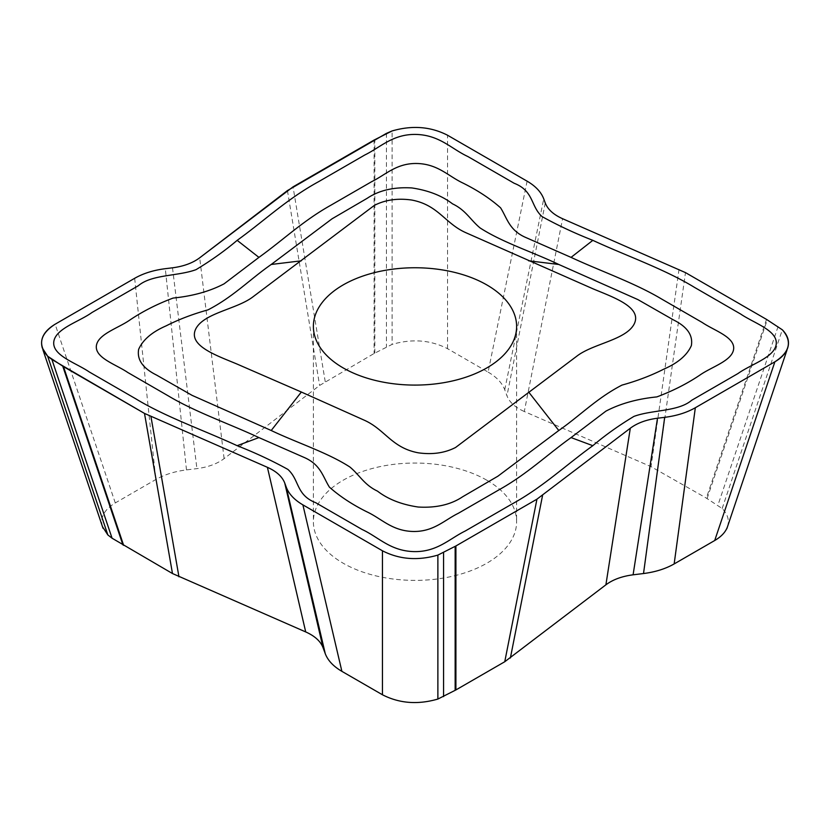 <?xml version="1.0" encoding="UTF-8"?>
<svg xmlns="http://www.w3.org/2000/svg" width="830" height="830" viewBox="0 0 830 830"><rect width="100%" height="100%" fill="white"/><g stroke="black" fill="none" stroke-linecap="round" stroke-linejoin="round"><path stroke-width="0.62" stroke-dasharray="4.15 3.11" d="M102.495 526.708C99.891 517.64 104.155 509.713 115.287 502.928L155.833 479.512C164.454 474.604 174.663 471.409 186.48 469.905L196.907 468.628C208.05 467.176 217.118 463.846 224.1 458.627L319.623 385.442L374.081 353.507L392.113 344.388L392.113 130.943M527.102 181.168L488.102 372.099L447.557 348.683C430.646 339.999 412.168 338.567 392.113 344.388M727.505 526.708C729.529 520.296 727.744 514.226 722.162 508.51L706.351 498.104L651.042 466.657L524.29 411.504L562.595 218.715M488.102 372.099C496.599 377.069 502.15 382.962 504.744 389.789L506.964 395.806C509.475 402.239 515.243 407.478 524.29 411.504M486.857 480.238A101.613 58.671 180 0 1 516.613 521.717A101.613 58.671 180 0 1 415 580.388A101.613 58.671 180 0 1 313.377 521.717A101.613 58.671 180 0 1 376.115 467.518A101.613 58.671 180 0 1 486.857 480.238M374.081 140.062L374.081 353.507M325.236 381.707L293.052 186.854M447.557 348.683L447.557 135.238M766.515 319.394L706.351 498.104M657.505 469.905L685.487 272.613M722.162 508.51L782.327 329.8M115.287 502.928L55.122 324.219M287.439 190.578L319.623 385.442M224.1 458.627L199.698 257.798M172.505 267.81L196.907 468.628M186.48 469.905L165.305 268.692M134.668 278.299L155.833 479.512M679.023 269.366L651.042 466.657M545.269 203.008L506.964 395.806M504.744 389.789L543.733 198.858M778.094 326.522L717.929 505.221M707.087 498.54L767.252 319.83M386.427 133.381L386.427 346.826M374.838 353.082L374.838 139.648M313.377 326.418L313.377 521.717M516.613 326.418L516.613 521.717"/><path stroke-width="1.25" d="M237.162 445.689C255.329 452.827 272.24 460.733 287.896 469.417C299.599 479.958 295.885 494.981 315.836 502.762L362.098 529.478C378.542 537.093 389.996 550.643 413.133 551.577C436.87 552.417 449.331 538.753 465.205 531.024L511.363 504.381C543.059 487.065 565.666 465.236 592.827 445.689C605.195 435.2 618.889 425.437 633.933 416.401C652.183 409.647 678.203 411.784 691.691 400.268L737.963 373.552C751.16 364.059 774.618 357.45 776.237 344.087C777.689 330.392 754.034 323.192 740.64 314.031L694.482 287.377C664.508 269.076 626.681 256.024 592.827 240.347C574.671 233.209 557.76 225.293 542.104 216.62C530.401 206.079 534.105 191.056 514.164 183.264L467.892 156.548C451.447 148.933 440.004 135.394 416.857 134.46C393.13 133.62 380.669 147.273 364.785 155.003L318.627 181.656C286.931 198.961 264.334 220.801 237.162 240.347C224.806 250.826 211.1 260.589 196.067 269.636C177.807 276.39 151.786 274.242 138.299 285.759L92.026 312.474C78.84 321.967 55.371 328.576 53.763 341.939C52.311 355.645 75.966 362.835 89.35 372.006L135.508 398.649C165.492 416.951 203.309 430.002 237.162 445.689L258.929 437.586C228.966 423.642 195.434 412.085 168.604 396.066L127.758 372.473C115.899 364.37 95.025 358.01 96.363 345.892C97.774 334.106 118.327 328.203 130.061 319.892C142.729 311.364 157.078 304.081 173.128 298.063C192.726 296.092 209.71 291.351 224.079 283.839L258.929 257.383C283.072 240.078 303.095 220.718 330.848 205.228L371.705 181.646C385.753 174.798 396.761 162.753 417.749 163.52C438.167 164.33 448.397 176.199 462.787 182.974C477.561 190.288 490.167 198.578 500.604 207.842C507.047 218.072 509.174 230.045 525.234 237.256L571.061 257.383C601.024 271.317 634.556 282.874 661.396 298.904L702.232 322.486C714.101 330.599 734.965 336.949 733.637 349.067C732.226 360.863 711.663 366.767 699.929 375.067C687.271 383.605 672.912 390.878 656.862 396.906C637.264 398.867 620.29 403.608 605.921 411.13L571.061 437.586C546.918 454.882 526.894 474.241 499.141 489.742L458.285 513.314C444.247 520.171 433.239 532.217 412.251 531.449C391.833 530.629 381.603 518.76 367.213 511.986C352.439 504.682 339.833 496.392 329.396 487.127C322.953 476.897 320.826 464.914 304.755 457.714L258.929 437.586M386.427 133.381L287.439 190.578L199.698 257.798C192.705 263.017 183.648 266.357 172.505 267.81L165.305 268.692C153.488 270.186 143.279 273.392 134.668 278.299L55.122 324.219C43.99 331.004 39.726 338.931 42.32 348.009L47.673 356.226L51.906 359.514L144.503 413.423L267.405 467.321C276.442 471.347 282.221 476.586 284.732 483.019L286.257 487.169C288.861 493.995 294.401 499.888 302.898 504.868L382.443 550.788C399.355 559.472 417.832 560.904 437.877 555.094L455.909 545.964L536.937 499.183L630.302 428.228C637.284 423.01 646.352 419.679 657.495 418.227L664.685 417.345C676.502 415.84 686.721 412.645 695.333 407.738L774.878 361.807C781.549 357.896 785.813 353.3 787.67 348.009C789.693 341.587 787.909 335.528 782.327 329.8L766.515 319.394L685.487 272.613L562.595 218.715C553.558 214.68 547.779 209.44 545.269 203.008L543.733 198.858C541.139 192.041 535.599 186.138 527.102 181.168L447.557 135.238C430.646 126.565 412.168 125.133 392.113 130.943L374.081 140.062L293.052 186.854L199.698 257.798C192.705 263.017 183.648 266.357 172.505 267.81L165.305 268.692C153.488 270.186 143.279 273.392 134.668 278.299L55.122 324.219C40.089 333.982 37.599 344.647 47.673 356.226L63.474 366.632L144.503 413.423L267.405 467.321C276.442 471.347 282.221 476.586 284.732 483.019L286.257 487.169C288.861 493.995 294.401 499.888 302.898 504.868L382.443 550.788C399.355 559.472 417.832 560.904 437.877 555.094L455.909 545.964L536.937 499.183L630.302 428.228C637.284 423.01 646.352 419.679 657.495 418.227L664.685 417.345C676.502 415.84 686.721 412.645 695.333 407.738L774.878 361.807C789.911 352.045 792.391 341.379 782.327 329.8L766.515 319.394L685.487 272.613L562.595 218.715C553.558 214.68 547.779 209.44 545.269 203.008L543.733 198.858C541.139 192.041 535.599 186.138 527.102 181.168L447.557 135.238C430.646 126.565 412.168 125.133 392.113 130.943L386.427 133.381M727.505 526.708C725.648 531.999 721.384 536.605 714.713 540.517L674.157 563.933C665.546 568.83 655.327 572.036 643.52 573.54L633.093 574.817C621.95 576.269 612.882 579.599 605.9 584.818L504.754 661.738L536.937 499.183M302.898 504.868L341.887 671.346L382.443 694.762C399.355 703.435 417.832 704.867 437.877 699.057L455.909 689.938L504.754 661.738M102.495 526.708L107.838 534.935L112.071 538.214L172.484 573.54L305.71 631.931C314.746 635.967 320.525 641.206 323.036 647.639L325.256 653.656L286.257 487.169M486.857 284.939A101.613 58.671 180 0 1 516.613 326.418A101.613 58.671 180 0 1 415 385.089A101.613 58.671 180 0 1 313.377 326.418A101.613 58.671 180 0 1 376.115 272.219A101.613 58.671 180 0 1 486.857 284.939M301.352 392.03L237.048 364.059C216.858 355.572 186.895 345.539 196.056 328.379C204.616 312.91 236.54 309.185 252.652 297.067L374.403 205.363C385.213 199.843 397.612 198.059 411.597 200.02C438.396 204.958 444.859 223.384 465.838 232.691L592.942 288.788C613.142 297.264 643.105 307.297 633.944 324.457C625.384 339.927 593.46 343.662 577.338 355.78L455.587 447.474C444.787 453.004 432.389 454.788 418.393 452.827C391.604 447.889 385.141 429.452 364.152 420.146L301.352 392.03L271.213 430.5C297.088 442.867 327.394 452.485 349.824 466.968C359.494 474.874 364.069 484.782 377.474 491.121C388.087 499.287 401.668 504.588 418.206 507.026C436.113 508.085 450.96 504.64 462.756 496.703L497.938 476.171L558.787 430.5C580.201 415.56 596.863 398.058 621.961 385.11C637.253 380.866 651.187 375.544 663.782 369.153C677.934 363.021 687.126 355.178 691.349 345.633C693.164 335.289 687.199 326.719 673.452 319.913L637.897 299.599L558.787 264.469C532.912 252.102 502.607 242.485 480.176 228.001C470.506 220.095 465.921 210.187 452.526 203.848C441.913 195.683 428.332 190.371 411.784 187.933C393.877 186.885 379.03 190.329 367.244 198.266L332.062 218.798L271.213 264.469C249.799 279.409 233.126 296.901 208.04 309.849C192.747 314.103 178.803 319.415 166.218 325.817C152.066 331.948 142.874 339.781 138.651 349.337C136.836 359.67 142.802 368.25 156.538 375.056L192.104 395.37L271.213 430.5M341.887 671.346C333.39 666.376 327.85 660.473 325.256 653.656M714.713 540.517L774.878 361.807M455.909 545.964L455.909 689.938M382.443 694.762L382.443 550.788M437.877 699.057L437.877 555.094M63.474 366.632L123.639 545.341M172.484 573.54L144.503 413.423M107.838 534.935L47.673 356.226M150.967 416.66L178.948 576.788M305.71 631.931L267.405 467.321M301.352 260.807L271.213 264.469M258.929 257.383L237.162 240.347M542.561 495.448L510.377 658.003M605.9 584.818L630.302 428.228M284.732 483.019L323.036 647.639M558.787 430.5L528.648 392.03M592.827 445.689L571.061 437.586M657.495 418.227L633.093 574.817M643.52 573.54L664.685 417.345M695.333 407.738L674.157 563.933M558.787 264.469L528.648 260.807M592.827 240.347L571.061 257.383M51.906 359.514L112.071 538.214M122.913 544.905L62.748 366.196M443.573 552.645L443.573 696.619M455.151 690.353L455.151 546.389M726.841 528.668L787.016 349.97M103.003 528.222L42.828 349.513"/></g></svg>

